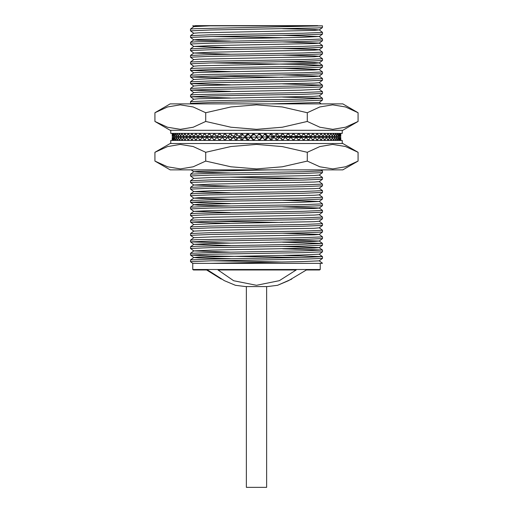 <?xml version="1.0" encoding="UTF-8"?>
<svg xmlns="http://www.w3.org/2000/svg" width="513" height="513" viewBox="0 0 513 513"><rect width="100%" height="100%" fill="white"/><g stroke="black" fill="none" stroke-linecap="round" stroke-linejoin="round"><path stroke-width="0.77" d="M307.075 269.934L319.522 269.934L306.396 269.934L288.511 280.701L277.61 285.279L267.491 286.6L245.509 286.6L235.39 285.279L224.393 280.682L207.566 269.934L193.478 269.934L192.734 269.498L192.734 263.342L322.087 263.342M266.613 286.6L266.613 487.35L246.387 487.35L246.387 286.6M320.266 263.342L320.266 269.498L192.734 269.498M317.688 25.65L195.312 25.65L318.066 25.868M195.312 25.65L194.934 25.868M322.087 25.868L322.465 25.868L322.453 27.542L317.175 27.946L209.855 29.991L190.535 30.818L190.535 29.061L195.825 28.638L322.087 25.868L192.708 25.868L193.734 26.638M322.465 258.392L303.145 259.219L209.855 260.867L190.535 261.688L190.547 259.911L209.855 259.11L303.145 257.462L322.465 256.635L322.465 258.392M322.465 251.793L303.145 252.62L209.855 254.268L190.535 255.096L190.535 253.339L209.855 252.511L303.145 250.863L322.465 250.036L322.465 251.793M322.465 245.201L303.145 246.022L209.855 247.67L190.535 248.497L190.547 246.721L195.825 246.317L303.145 244.265L322.465 243.444L322.465 245.201L319.24 247.638L314.212 248.042L212.126 250.094L193.76 250.895L230.401 252.114M322.465 238.603L303.145 239.43L209.855 241.078L190.535 241.899L190.547 240.122L195.825 239.718L303.145 237.673L322.465 236.846L322.465 238.603L319.24 241.046L314.212 241.443L212.126 243.495L193.76 244.297L230.401 245.515M322.465 232.004L303.145 232.831L209.855 234.479L190.535 235.307L190.547 233.524L209.855 232.722L303.145 231.074L322.465 230.247L322.465 232.004M322.465 225.412L303.145 226.233L209.855 227.881L190.535 228.708L190.535 226.951L209.855 226.124L303.145 224.476L322.465 223.655L322.465 225.412M322.465 218.814L303.145 219.641L209.855 221.289L190.535 222.11L190.547 220.334L195.825 219.93L303.145 217.884L322.465 217.057L322.465 218.814L319.24 221.257L314.212 221.654L212.126 223.706L193.76 224.553L190.547 222.129L230.401 223.335M322.465 212.215L303.145 213.042L209.855 214.691L190.535 215.518L190.547 213.735L195.825 213.337L303.145 211.285L322.465 210.458L322.465 212.215L319.24 214.658L314.212 215.062L198.787 217.512L193.76 217.916L190.547 220.334M322.465 205.623L303.145 206.444L209.855 208.092L190.535 208.919L190.535 207.162L209.855 206.335L303.145 204.687L322.465 203.866L322.465 205.623M322.465 199.025L303.145 199.852L209.855 201.5L190.535 202.321L190.535 200.564L209.855 199.743L303.145 198.089L322.465 197.268L322.465 199.025M322.465 192.426L303.145 193.254L209.855 194.902L190.535 195.729L190.547 193.946L195.825 193.548L303.145 191.496L322.465 190.669L322.465 192.426L319.24 194.869L314.212 195.273L198.787 197.723L193.76 198.127L190.547 200.545M322.465 185.834L303.145 186.655L209.855 188.303L190.535 189.13L190.547 187.354L209.855 186.546L303.145 184.898L322.465 184.077L322.465 185.834M322.465 179.236L303.145 180.063L209.855 181.711L190.535 182.532L190.535 180.775L209.855 179.954L303.145 178.3L322.465 177.479L322.465 179.236M322.465 172.637L303.145 173.465L209.855 175.113L190.535 175.94L190.547 174.157L209.855 173.356L303.145 171.708L322.465 170.88L322.465 172.637M270.236 139.331L272.198 137.324L274.025 137.324L271.877 139.523L271.877 140.402M264.939 139.421L264.477 139.427M259.597 139.504L258.693 139.517M254.301 139.581L253.428 139.594M265.157 134.573L264.233 134.592M259.982 134.656L258.263 134.682M254.788 134.733L252.909 134.765M249.004 134.823L247.574 134.848M243.252 134.919L242.277 134.932M237.57 135.015L237.057 135.022M322.465 100.08L303.145 100.901L209.855 102.555L190.535 103.376L190.535 101.619L209.855 100.798L303.145 99.144L322.465 98.323L322.465 100.08M322.465 93.481L303.145 94.309L209.855 95.957L190.535 96.784L190.547 95.001L195.825 94.597L303.145 92.552L322.465 91.724L322.465 93.481L319.24 95.925L314.212 96.329L198.787 98.778L193.76 99.182L190.547 101.6M322.465 86.889L303.145 87.71L209.855 89.358L190.535 90.185L190.547 88.409L209.855 87.601L303.145 85.953L322.465 85.126L322.465 86.889M322.465 80.291L303.145 81.112L209.855 82.766L190.535 83.587L190.535 81.83L209.855 81.009L303.145 79.355L322.465 78.534L322.465 80.291M322.465 73.692L303.145 74.52L209.855 76.168L190.535 76.995L190.535 75.231L209.855 74.411L303.145 72.763L322.465 71.935L322.465 73.692M322.465 67.1L303.145 67.921L209.855 69.569L190.535 70.396L190.547 68.62L195.825 68.216L303.145 66.164L322.465 65.337L322.465 67.1L319.24 69.537L314.212 69.941L198.787 72.391L193.76 72.795L190.547 75.212M322.465 60.502L303.145 61.323L209.855 62.977L190.535 63.798L190.547 62.022L209.855 61.214L303.145 59.566L322.465 58.745L322.465 60.502M322.465 53.903L303.145 54.731L209.855 56.379L190.535 57.2L190.535 55.442L209.855 54.622L303.145 52.974L322.465 52.146L322.465 53.903M322.465 47.305L303.145 48.132L209.855 49.78L190.535 50.607L190.547 48.831L209.855 48.023L303.145 46.375L322.465 45.548L322.465 47.305M322.465 40.713L303.145 41.534L209.855 43.188L190.535 44.009L190.547 42.233L195.825 41.829L303.145 39.777L322.465 38.956L322.465 40.713L319.24 43.15L314.212 43.554L212.126 45.606L193.76 46.407L230.401 47.626M322.465 34.114L303.145 34.942L209.855 36.59L190.535 37.411L190.547 35.634L209.855 34.833L303.145 33.185L322.465 32.357L322.465 34.114M190.535 261.688L192.741 263.342M212.44 260.809L282.599 262.008M322.453 258.411L319.24 260.835L322.465 263.233M190.535 255.096L209.855 255.916L300.56 257.513M282.599 255.41L322.453 256.615L319.24 254.191L300.875 255.038L198.787 257.09L193.747 257.513L198.787 257.936L230.401 258.712M190.535 248.497L193.76 250.94M282.599 248.818L322.453 250.017L319.24 247.638M193.76 244.342L190.535 241.899L230.401 243.124M282.599 242.219L322.465 243.444M190.535 235.307L193.76 237.705L190.547 240.122M319.266 234.428L322.465 236.846M190.535 228.708L193.76 231.106L190.547 233.524M212.44 221.231L282.599 222.43M319.24 221.212L322.465 223.655M190.535 215.518L193.734 217.935M319.266 214.639L322.465 217.057M190.535 208.919L193.76 211.362L230.401 212.536M319.266 208.041L322.465 210.458M190.535 202.321L230.401 203.546M190.535 195.729L193.76 198.165L230.401 199.345M319.24 194.825L322.465 197.268M190.535 189.13L193.76 191.573L230.401 192.747M319.266 188.252L322.465 190.669M190.535 182.532L193.76 184.975L230.401 186.148M319.266 181.653L322.465 184.077M190.535 175.94L193.734 178.357M230.401 177.158L300.56 178.357M321.132 169.867L322.465 170.88M282.599 136.676L312.956 137.324M190.535 103.376L191.221 103.902M193.734 99.201L190.535 96.784L230.401 98.002M282.599 97.098L322.465 98.323M193.734 92.603L190.535 90.185L230.401 91.404M319.266 89.307L322.465 91.724M190.535 83.587L230.401 84.812M282.599 83.908L322.465 85.126M190.535 76.995L230.401 78.213M212.44 76.11L282.599 77.309M193.734 72.814L190.535 70.396L230.401 71.615M282.599 68.319L319.24 69.492L322.465 71.935M190.535 63.798L193.734 66.215M212.44 62.919L303.145 64.516L322.465 65.337M190.535 57.2L193.734 59.623M190.535 50.607L193.734 53.025M190.535 44.009L193.734 46.427M282.599 41.931L319.24 43.111L322.465 45.548M190.535 37.411L193.734 39.834M212.44 36.532L282.599 37.731M282.599 35.339L319.24 36.513L322.465 38.956M190.535 30.818L193.734 33.236M217.999 269.934L233.665 280.72L256.5 285.279L279.316 280.682L296.213 269.934L217.999 269.934M320.266 269.498L319.522 269.934M277.61 285.279L291.756 279.046M207.566 269.934L206.604 269.934L221.244 279.046M245.509 263.342L192.708 263.342M247.894 263.342L249.177 263.342M209.798 25.868L193.76 26.618L190.547 29.042M282.599 28.741L314.212 29.517L319.253 29.94L314.212 30.363L198.787 32.813L193.76 33.217L190.547 35.634M319.24 36.513L300.875 37.359L198.787 39.411L193.747 39.834L198.787 40.258L230.401 41.034M282.599 48.53L314.212 49.306L319.253 49.729L314.212 50.152L212.126 52.204L193.76 53.006L230.401 54.224M282.599 55.128L314.212 55.898L319.253 56.321L314.212 56.751L198.787 59.2L193.76 59.598L190.547 62.022M282.599 61.72L314.212 62.496L319.253 62.919L314.212 63.343L198.787 65.792L193.76 66.196L190.547 68.62M282.599 74.917L319.24 76.091M322.453 73.712L319.24 76.136L314.212 76.54L212.126 78.585L193.76 79.432M322.453 80.31L319.24 82.728L314.212 83.132L198.787 85.581L193.76 85.985L190.547 88.409M319.24 89.288L300.875 90.128L198.787 92.18L193.76 92.584L190.547 95.001M319.24 102.478L271.153 103.902M296.476 136.4L296.11 136.407M294.34 136.445L240.866 137.388M238.872 137.426L235.839 137.478M233.069 137.529L230.908 137.574M227.374 137.638L226.098 137.664M221.828 137.747L221.43 137.753M271.153 169.867L198.787 171.336L193.747 171.759L198.787 172.182L230.401 172.958M322.453 172.657L319.24 175.08L314.212 175.484L212.126 177.53L193.76 178.377M322.453 179.255L319.24 181.679L314.212 182.077L212.126 184.129L193.76 184.975M322.453 185.853L319.24 188.271L314.212 188.675L212.126 190.727L193.76 191.573M282.599 200.243L319.24 201.468L300.875 202.269L198.787 204.315L193.747 204.745L198.787 205.168L230.401 205.937M282.599 206.842L319.24 208.021M322.453 205.642L319.24 208.06L314.212 208.464L212.126 210.516L193.76 211.362M322.453 225.431L319.24 227.849L314.212 228.253L212.126 230.305L193.76 231.106M282.599 233.229L319.24 234.403M322.453 232.03L319.24 234.447L314.212 234.851L212.126 236.897L193.76 237.705M282.599 239.827L319.24 241.046M282.599 246.42L319.24 247.599M319.24 260.835L300.875 261.636L209.798 263.342M170.746 143.48L170.746 140.402L342.254 140.402L342.254 143.48M170.201 169.867L342.799 169.867L358.055 161.063L345.518 166.796L332.719 168.918L319.849 166.802L307.281 161.063L282.278 166.783L256.513 168.918L230.921 166.815L205.719 161.063L193.183 166.796L180.377 168.918L167.514 166.802L154.945 161.063L170.201 169.867M358.055 152.29L345.486 146.545L332.623 144.435L319.817 146.558L307.281 152.29L282.278 146.571L256.513 144.435L230.921 146.538L205.719 152.29L193.151 146.545L180.281 144.435L167.482 146.558L154.945 152.29L170.201 143.48L342.799 143.48L358.055 152.29L358.055 161.063M154.945 152.29L154.945 161.063M205.719 152.29L205.719 161.063M307.281 152.29L307.281 161.063M254.301 140.402L254.301 139.523L256.5 137.324L258.699 139.523L258.699 140.402M253.428 139.523L252.813 139.523L250.62 137.324L251.235 137.324L253.428 139.523L253.428 140.402M252.813 139.523L252.813 140.402M250.62 137.324L248.427 139.523L248.427 140.402M248.17 139.523L246.945 139.523L244.765 137.324L245.99 137.324L248.17 139.523L248.17 140.402M246.945 139.523L246.945 140.402M244.765 137.324L242.591 139.523L242.591 140.402M242.591 139.523L241.123 139.523L241.123 140.402M241.123 139.523L238.975 137.324L240.802 137.324L242.771 139.337M238.975 137.324L236.82 139.523L236.82 140.402M236.82 139.523L235.377 139.523L235.377 140.402M235.377 139.523L233.261 137.324L235.685 137.324L237.314 139.017M233.261 137.324L231.151 139.523L231.151 140.402M231.151 139.523L229.734 139.523L229.734 140.402M229.734 139.523L227.669 137.324L230.677 137.324L231.953 138.69M227.669 137.324L225.598 139.523L225.598 140.402M225.598 139.523L224.219 139.523L224.219 140.402M224.219 139.523L222.212 137.324L225.791 137.324L226.714 138.337M222.212 137.324L220.205 139.523L220.205 140.402M220.205 139.523L218.865 139.523L218.865 140.402M218.865 139.523L216.922 137.324L221.052 137.324L221.622 137.971M216.922 137.324L214.979 139.523L214.979 140.402M214.979 139.523L213.69 139.523L213.69 140.402M213.69 139.523L211.824 137.324L216.698 137.574M209.964 139.523L208.727 139.523L206.951 137.324L211.824 137.324L209.964 139.523L209.964 140.402M208.727 139.523L208.727 140.402M205.168 139.523L203.994 139.523L202.314 137.324L206.951 137.324L205.168 139.523L205.168 140.402M203.994 139.523L203.994 140.402M200.628 139.523L199.519 139.523L197.941 137.324L202.314 137.324L200.628 139.523L200.628 140.402M199.519 139.523L199.519 140.402M196.357 139.523L195.325 139.523L193.85 137.324L197.941 137.324L196.357 139.523L196.357 140.402M195.325 139.523L195.325 140.402M192.381 139.523L191.426 139.523L190.066 137.324L193.85 137.324L192.381 139.523L192.381 140.402M191.426 139.523L191.426 140.402M188.713 139.523L187.841 139.523L186.61 137.324L190.066 137.324L188.713 139.523L188.713 140.402M187.841 139.523L187.841 140.402M185.379 139.523L184.59 139.523L183.494 137.324L186.61 137.324L185.379 139.523L185.379 140.402M184.59 139.523L184.59 140.402M182.391 139.523L181.692 139.523L180.73 137.324L183.494 137.324L182.391 140.402M181.692 139.523L181.692 140.402M179.768 139.523L179.159 139.523L178.338 137.324L180.73 137.324L179.768 140.402M179.159 139.523L179.159 140.402M177.511 139.523L177.004 139.523L176.325 137.324L178.338 137.324L177.511 140.402M177.004 139.523L177.004 140.402M175.645 139.523L175.234 139.523L174.702 137.324L176.325 137.324L175.645 140.402M175.234 139.523L175.234 140.402M174.17 139.523L173.477 137.324L174.702 137.324L174.17 140.402M173.862 139.523L173.862 140.402M173.099 139.523L172.663 137.324L173.477 137.324L173.099 140.402M172.887 139.523L172.887 140.402M172.432 139.523L172.432 140.402M172.323 139.523L172.323 140.402M172.253 137.324L172.176 140.402M340.677 140.402L340.747 137.324L340.824 140.402M340.677 139.523L340.568 140.402M340.568 139.523L340.337 137.324L340.113 140.402M340.113 139.523L339.901 140.402M339.901 139.523L339.523 137.324L339.138 140.402M339.138 139.523L338.83 140.402M338.83 139.523L338.298 137.324L337.766 140.402M337.766 139.523L337.355 139.523L337.355 140.402M337.355 139.523L336.675 137.324L335.996 140.402M335.996 139.523L335.489 139.523L335.489 140.402M335.489 139.523L334.662 137.324L333.841 140.402M333.841 139.523L333.232 139.523L333.232 140.402M333.232 139.523L332.27 137.324L331.308 140.402M331.308 139.523L330.609 139.523L330.609 140.402M330.609 139.523L329.506 137.324L328.41 140.402M328.41 139.523L327.621 139.523L327.621 140.402M327.621 139.523L326.39 137.324L325.159 139.523L325.159 140.402M325.159 139.523L324.287 139.523L324.287 140.402M324.287 139.523L322.933 137.324L321.574 139.523L321.574 140.402M321.574 139.523L320.619 139.523L320.619 140.402M320.619 139.523L319.15 137.324L317.675 139.523L317.675 140.402M317.675 139.523L316.643 139.523L316.643 140.402M316.643 139.523L315.059 137.324L313.481 139.523L313.481 140.402M313.481 139.523L312.372 139.523L312.372 140.402M312.372 139.523L310.686 137.324L309.006 139.523L309.006 140.402M309.006 139.523L307.832 139.523L307.832 140.402M307.832 139.523L306.049 137.324L304.273 139.523L304.273 140.402M304.273 139.523L303.036 139.523L303.036 140.402M296.302 137.574L301.176 137.324L299.31 139.523L299.31 140.402M299.31 139.523L298.021 139.523L298.021 140.402M303.036 139.523L301.176 137.324L340.747 137.324M291.378 137.971L291.948 137.324L296.078 137.324L294.135 139.523L294.135 140.402M294.135 139.523L292.795 139.523L292.795 140.402M298.021 139.523L296.078 137.324M286.286 138.337L287.209 137.324L290.788 137.324L288.781 139.523L288.781 140.402M288.781 139.523L287.402 139.523L287.402 140.402M292.795 139.523L290.788 137.324M281.047 138.69L282.323 137.324L285.331 137.324L283.266 139.523L283.266 140.402M283.266 139.523L281.849 139.523L281.849 140.402M287.402 139.523L285.331 137.324M275.686 139.017L277.315 137.324L279.739 137.324L277.623 139.523L277.623 140.402M277.623 139.523L276.18 139.523L276.18 140.402M281.849 139.523L279.739 137.324M271.877 139.523L270.409 139.523L270.409 140.402M276.18 139.523L274.025 137.324M270.409 139.523L268.235 137.324L266.055 139.523L264.83 139.523L264.83 140.402M264.83 139.523L267.01 137.324L268.235 137.324M266.055 139.523L266.055 140.402M260.187 140.402L260.187 139.523L262.38 137.324L264.573 139.523L264.573 140.402M260.187 139.523L259.572 139.523L259.572 140.402M259.572 139.523L261.765 137.324L262.38 137.324M342.254 130.289L342.254 133.367L170.746 133.367L170.746 130.289M358.055 121.485L342.799 130.289L170.201 130.289L154.945 121.485L154.945 112.713L170.201 103.902L342.799 103.902L358.055 112.713L358.055 121.485L345.518 127.211L332.719 129.34L319.849 127.224L307.281 121.485L282.278 127.198L256.513 129.34L230.921 127.237L205.719 121.485L205.719 112.713L230.921 106.961L256.513 104.857L282.278 106.993L307.281 112.713L319.817 106.98L332.623 104.857L345.486 106.967L358.055 112.713M307.281 121.485L307.281 112.713M154.945 112.713L167.482 106.98L180.281 104.857L193.151 106.967L205.719 112.713M205.719 121.485L193.183 127.211L180.377 129.34L167.514 127.224L154.945 121.485M172.323 133.367L172.253 136.445L172.176 133.367M172.323 134.246L172.432 133.367M172.432 134.246L172.663 136.445L172.887 133.367M172.887 134.246L173.099 133.367M173.099 134.246L173.477 136.445L173.862 133.367M173.862 134.246L174.17 133.367M174.17 134.246L174.702 136.445L175.234 133.367M175.234 134.246L175.645 134.246L175.645 133.367M175.645 134.246L176.325 136.445L177.004 133.367M177.004 134.246L177.511 134.246L177.511 133.367M177.511 134.246L178.338 136.445L179.159 133.367M179.159 134.246L179.768 134.246L179.768 133.367M179.768 134.246L180.73 136.445L181.692 133.367M181.692 134.246L182.391 134.246L182.391 133.367M182.391 134.246L183.494 136.445L184.59 133.367M184.59 134.246L185.379 134.246L185.379 133.367M185.379 134.246L186.61 136.445L187.841 134.246L187.841 133.367M187.841 134.246L188.713 134.246L188.713 133.367M188.713 134.246L190.066 136.445L191.426 134.246L191.426 133.367M191.426 134.246L192.381 134.246L192.381 133.367M192.381 134.246L193.85 136.445L195.325 134.246L195.325 133.367M195.325 134.246L196.357 134.246L196.357 133.367M196.357 134.246L197.941 136.445L199.519 134.246L199.519 133.367M199.519 134.246L200.628 134.246L200.628 133.367M200.628 134.246L202.314 136.445L203.994 134.246L203.994 133.367M203.994 134.246L205.168 134.246L205.168 133.367M205.168 134.246L206.951 136.445L208.727 134.246L208.727 133.367M208.727 134.246L209.964 134.246L209.964 133.367M216.698 136.195L211.824 136.445L213.69 134.246L213.69 133.367M213.69 134.246L214.979 134.246L214.979 133.367M209.964 134.246L211.824 136.445L172.253 136.445M221.622 135.798L221.052 136.445L216.922 136.445L218.865 134.246L218.865 133.367M218.865 134.246L220.205 134.246L220.205 133.367M214.979 134.246L216.922 136.445M226.714 135.432L225.791 136.445L222.212 136.445L224.219 134.246L224.219 133.367M224.219 134.246L225.598 134.246L225.598 133.367M220.205 134.246L222.212 136.445M231.953 135.086L230.677 136.445L227.669 136.445L229.734 134.246L229.734 133.367M229.734 134.246L231.151 134.246L231.151 133.367M225.598 134.246L227.669 136.445M237.314 134.752L235.685 136.445L233.261 136.445L235.377 134.246L235.377 133.367M235.377 134.246L236.82 134.246L236.82 133.367M231.151 134.246L233.261 136.445M242.771 134.432L240.802 136.445L238.975 136.445L241.123 134.246L241.123 133.367M241.123 134.246L242.591 134.246L242.591 133.367M236.82 134.246L238.975 136.445M242.591 134.246L244.765 136.445L246.945 134.246L248.17 134.246L248.17 133.367M248.17 134.246L245.99 136.445L244.765 136.445M246.945 134.246L246.945 133.367M252.813 133.367L252.813 134.246L250.62 136.445L248.427 134.246L248.427 133.367M252.813 134.246L253.428 134.246L253.428 133.367M253.428 134.246L251.235 136.445L250.62 136.445M258.699 133.367L258.699 134.246L256.5 136.445L254.301 134.246L254.301 133.367M259.572 134.246L260.187 134.246L262.38 136.445L261.765 136.445L259.572 134.246L259.572 133.367M260.187 134.246L260.187 133.367M262.38 136.445L264.573 134.246L264.573 133.367M264.83 134.246L266.055 134.246L268.235 136.445L267.01 136.445L264.83 134.246L264.83 133.367M266.055 134.246L266.055 133.367M268.235 136.445L270.409 134.246L270.409 133.367M270.409 134.246L271.877 134.246L271.877 133.367M271.877 134.246L274.025 136.445L272.198 136.445L270.229 134.432M274.025 136.445L276.18 134.246L276.18 133.367M276.18 134.246L277.623 134.246L277.623 133.367M277.623 134.246L279.739 136.445L277.315 136.445L275.686 134.752M279.739 136.445L281.849 134.246L281.849 133.367M281.849 134.246L283.266 134.246L283.266 133.367M283.266 134.246L285.331 136.445L282.323 136.445L281.047 135.086M285.331 136.445L287.402 134.246L287.402 133.367M287.402 134.246L288.781 134.246L288.781 133.367M288.781 134.246L290.788 136.445L287.209 136.445L286.286 135.432M290.788 136.445L292.795 134.246L292.795 133.367M292.795 134.246L294.135 134.246L294.135 133.367M294.135 134.246L296.078 136.445L291.948 136.445L291.378 135.798M296.078 136.445L298.021 134.246L298.021 133.367M298.021 134.246L299.31 134.246L299.31 133.367M299.31 134.246L301.176 136.445L296.302 136.195M303.036 134.246L304.273 134.246L306.049 136.445L301.176 136.445L303.036 134.246L303.036 133.367M304.273 134.246L304.273 133.367M307.832 134.246L309.006 134.246L310.686 136.445L306.049 136.445L307.832 134.246L307.832 133.367M309.006 134.246L309.006 133.367M312.372 134.246L313.481 134.246L315.059 136.445L310.686 136.445L312.372 134.246L312.372 133.367M313.481 134.246L313.481 133.367M316.643 134.246L317.675 134.246L319.15 136.445L315.059 136.445L316.643 134.246L316.643 133.367M317.675 134.246L317.675 133.367M320.619 134.246L321.574 134.246L322.933 136.445L319.15 136.445L320.619 134.246L320.619 133.367M321.574 134.246L321.574 133.367M324.287 134.246L325.159 134.246L326.39 136.445L322.933 136.445L324.287 134.246L324.287 133.367M325.159 134.246L325.159 133.367M327.621 134.246L328.41 134.246L329.506 136.445L326.39 136.445L327.621 134.246L327.621 133.367M328.41 134.246L328.41 133.367M330.609 134.246L331.308 134.246L332.27 136.445L329.506 136.445L330.609 133.367M331.308 134.246L331.308 133.367M333.232 134.246L333.841 134.246L334.662 136.445L332.27 136.445L333.232 133.367M333.841 134.246L333.841 133.367M335.489 134.246L335.996 134.246L336.675 136.445L334.662 136.445L335.489 133.367M335.996 134.246L335.996 133.367M337.355 134.246L337.766 134.246L338.298 136.445L336.675 136.445L337.355 133.367M337.766 134.246L337.766 133.367M338.83 134.246L339.523 136.445L338.298 136.445L338.83 133.367M339.138 134.246L339.138 133.367M339.901 134.246L340.337 136.445L339.523 136.445L339.901 133.367M340.113 134.246L340.113 133.367M340.568 134.246L340.568 133.367M340.677 134.246L340.677 133.367M340.747 136.445L340.824 133.367M319.24 29.914L322.453 32.338M193.76 39.809L190.547 42.233M193.76 46.407L190.547 48.831M319.24 49.703L322.453 52.127M193.76 53.006L190.547 55.423M319.24 56.302L322.453 58.726M319.24 62.9L322.453 65.318M319.266 76.11L322.453 78.515M193.76 79.387L190.547 81.811M319.266 82.708L322.453 85.107M319.266 95.899L322.453 98.304M319.266 102.497L321.132 103.902M320.548 136.445L321.715 137.324M193.76 171.74L190.547 174.157M319.266 175.061L322.453 177.46M193.76 178.338L190.547 180.756M193.76 184.93L190.547 187.354M193.76 191.529L190.547 193.946M319.266 201.442L322.453 203.841M193.76 204.719L190.547 207.143M193.76 211.318L190.547 213.735M193.76 224.508L190.547 226.932M319.266 227.83L322.453 230.228M319.266 241.02L322.453 243.419M193.76 244.297L190.547 246.721M193.76 250.895L190.547 253.313M193.76 257.494L190.547 259.911M190.547 255.115L193.76 257.532M322.453 251.819L319.24 254.236M190.547 202.34L193.76 204.764M322.453 199.044L319.24 201.468M191.221 169.867L193.76 171.784M190.637 136.445L191.804 137.324M322.453 100.099L319.24 102.517M322.453 86.909L319.24 89.326M190.547 83.606L193.734 86.004M190.547 77.014L193.734 79.412M322.453 60.521L319.24 62.939M322.453 53.923L319.24 56.347M322.453 47.331L319.24 49.748M322.453 34.134L319.24 36.558M322.453 27.542L319.24 29.959"/></g></svg>
